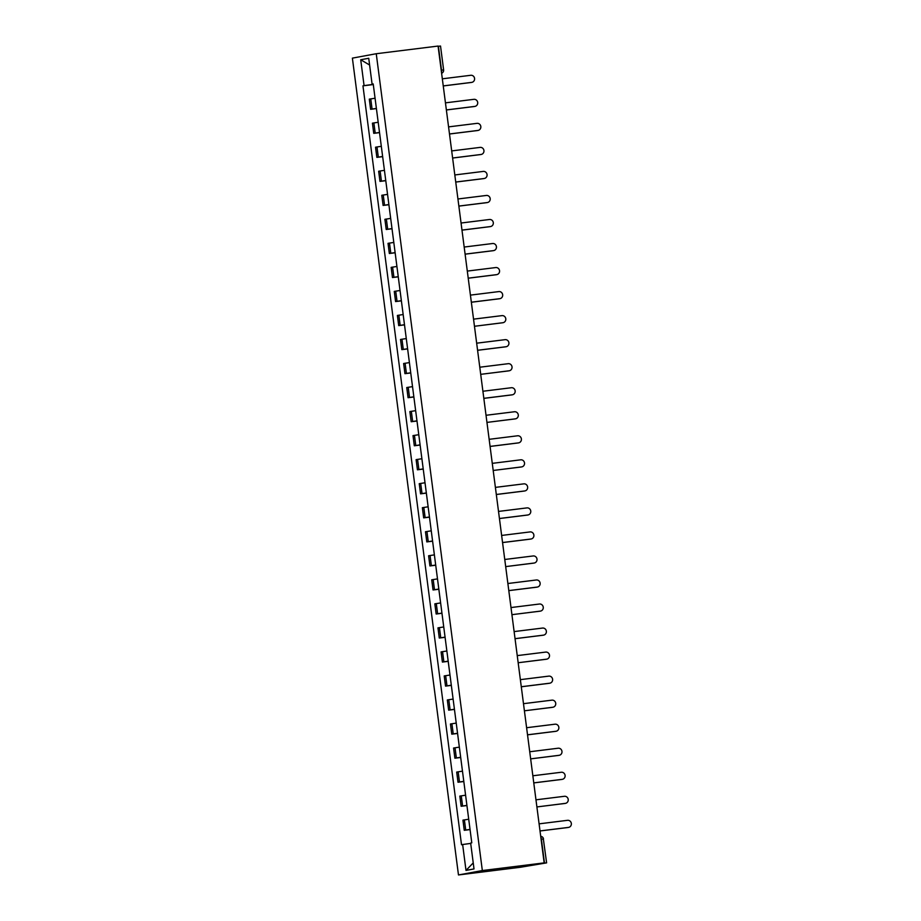 <?xml version="1.0" encoding="UTF-8"?>
<svg xmlns="http://www.w3.org/2000/svg" width="921" height="921" viewBox="0 0 921 921"><rect width="100%" height="100%" fill="white"/><g stroke="black" fill="none" stroke-linecap="round" stroke-linejoin="round"><path stroke-width="1.38" d="M543.355 839.031L546.614 862.873L520.307 867.283L458.474 874.95L482.339 870.552L376.252 53.729L438.074 46.062L544.161 862.885L482.339 870.552M376.252 53.729L352.386 58.127L458.474 874.95M546.614 862.873L544.484 863.092L541.387 839.215A3.108 0.967 -97.1 0 0 540.811 837.085M544.161 862.885L539.936 863.656L544.484 863.092M438.108 46.315L440.526 46.05L443.623 69.927L441.493 70.157L438.396 46.269M375.066 98.236L369.298 99.134L370.61 109.311L376.39 108.402M376.413 108.586L370.61 109.311M378.186 122.263L372.418 123.172L373.742 133.338L379.51 132.428M379.533 132.624L373.742 133.338M381.317 146.301L375.538 147.21L376.862 157.376L382.629 156.466M382.652 156.651L376.862 157.376M384.437 170.327L378.658 171.237L379.982 181.402L385.749 180.493M385.784 180.689L379.982 181.402M387.557 194.366L381.778 195.275L383.101 205.441L388.881 204.531M388.904 204.715L383.101 205.441M390.677 218.392L384.897 219.302L386.221 229.479L392.001 228.569M392.024 228.753L386.221 229.479M393.797 242.43L388.029 243.34L389.341 253.505L395.121 252.596M395.144 252.791L389.341 253.505M396.916 266.468L391.149 267.366L392.461 277.543L398.24 276.634M398.263 276.818L392.461 277.543M400.036 290.495L394.269 291.404L395.581 301.57L401.36 300.66M401.383 300.856L395.581 301.57M403.156 314.533L397.388 315.443L398.712 325.608L404.48 324.699M404.503 324.883L398.712 325.608M406.288 338.56L400.508 339.469L401.832 349.635L407.6 348.737M407.623 348.921L401.832 349.635M409.408 362.598L403.628 363.507L404.952 373.673L410.72 372.763M410.754 372.959L404.952 373.673M412.527 386.624L406.748 387.534L408.072 397.711L413.851 396.801M413.874 396.986L408.072 397.711M415.647 410.662L409.868 411.572L411.192 421.737L416.971 420.828M416.994 421.024L411.192 421.737M418.767 434.7L412.999 435.61L414.312 445.776L420.091 444.866M420.114 445.05L414.312 445.776M421.887 458.727L416.119 459.637L417.432 469.802L423.211 468.893M423.234 469.088L417.432 469.802M425.007 482.765L419.239 483.675L420.563 493.84L426.331 492.931M426.354 493.115L420.563 493.84M428.127 506.792L422.359 507.701L423.683 517.867L429.451 516.969M429.474 517.153L423.683 517.867M431.258 530.83L425.479 531.739L426.803 541.905L432.571 540.995M432.594 541.191L426.803 541.905M434.378 554.868L428.599 555.766L429.923 565.943L435.691 565.034M435.725 565.218L429.923 565.943M437.498 578.895L431.719 579.804L433.043 589.97L438.822 589.06M438.845 589.256L433.043 589.97M440.618 602.933L434.839 603.842L436.163 614.008L441.942 613.098M441.965 613.282L436.163 614.008M443.738 626.959L437.97 627.869L439.282 638.034L445.062 637.136M445.085 637.32L439.282 638.034M446.858 650.997L441.09 651.907L442.402 662.072L448.182 661.163M448.205 661.347L442.402 662.072M449.978 675.024L444.21 675.933L445.534 686.11L451.302 685.201M451.325 685.385L445.534 686.11M453.109 699.062L447.33 699.972L448.654 710.137L454.421 709.228M454.444 709.423L448.654 710.137M456.229 723.1L450.45 723.998L451.774 734.175L457.541 733.266M457.564 733.45L451.774 734.175M459.349 747.127L453.569 748.036L454.893 758.202L460.661 757.292M460.696 757.488L454.893 758.202M462.469 771.165L456.689 772.074L458.013 782.24L463.793 781.33M463.816 781.515L458.013 782.24M465.589 795.191L459.821 796.101L461.133 806.266L466.912 805.368M466.935 805.553L461.133 806.266M468.708 819.23L462.941 820.139L464.253 830.305L470.032 829.395M470.055 829.591L464.253 830.305M373.27 84.352L364.071 85.63L360.71 59.75L368.734 58.276L372.096 84.156L373.224 84.041M473.233 862.896L466.003 870.414L474.016 868.929L470.654 843.049L471.782 842.842L373.212 83.949L372.096 84.156M466.003 870.414L462.641 844.522L470.7 843.406M364.071 85.63L362.955 85.837L461.513 844.73L462.641 844.522M373.293 84.559L362.955 85.837M360.71 59.75L369.609 65.023M471.414 82.43A3.569 3.396 -100.4 0 1 471.034 82.499L443.254 85.941M443.254 85.906L471.656 82.383A3.569 3.396 79.6 0 0 474.557 78.32A3.569 3.396 79.6 0 0 470.735 75.292L442.333 78.815M474.534 106.456A3.569 3.396 -100.4 0 1 474.165 106.525L446.374 109.979M446.374 109.933L474.776 106.41A3.569 3.396 79.6 0 0 477.677 102.358A3.569 3.396 79.6 0 0 473.866 99.33L445.453 102.853M477.654 130.494A3.569 3.396 -100.4 0 1 477.285 130.563L449.506 134.006M449.494 133.971L477.907 130.448A3.569 3.396 79.6 0 0 480.797 126.384A3.569 3.396 79.6 0 0 476.986 123.356L448.573 126.879M480.774 154.521A3.569 3.396 -100.4 0 1 480.405 154.59L452.625 158.044M452.614 158.009L481.027 154.475A3.569 3.396 79.6 0 0 483.916 150.422A3.569 3.396 79.6 0 0 480.106 147.395L451.693 150.917M483.893 178.559A3.569 3.396 -100.4 0 1 483.525 178.628L455.745 182.07M455.734 182.036L484.147 178.513A3.569 3.396 79.6 0 0 487.036 174.449A3.569 3.396 79.6 0 0 483.226 171.421L454.813 174.955M487.025 202.597A3.569 3.396 -100.4 0 1 486.645 202.666L458.865 206.108M458.865 206.074L487.267 202.551A3.569 3.396 79.6 0 0 490.168 198.487A3.569 3.396 79.6 0 0 486.346 195.459L457.944 198.982M490.145 226.624A3.569 3.396 -100.4 0 1 489.765 226.693L461.985 230.146M461.985 230.1L490.386 226.578A3.569 3.396 79.6 0 0 493.288 222.525A3.569 3.396 79.6 0 0 489.465 219.497L461.064 223.02M493.265 250.662A3.569 3.396 -100.4 0 1 492.885 250.731L465.105 254.173M465.105 254.138L493.506 250.616A3.569 3.396 79.6 0 0 496.407 246.552A3.569 3.396 79.6 0 0 492.585 243.524L464.184 247.047M496.384 274.688A3.569 3.396 -100.4 0 1 496.016 274.757L468.225 278.211M468.225 278.165L496.626 274.642A3.569 3.396 79.6 0 0 499.527 270.59A3.569 3.396 79.6 0 0 495.705 267.562L467.304 271.085M499.504 298.726A3.569 3.396 -100.4 0 1 499.136 298.795L471.356 302.238M471.345 302.203L499.758 298.68A3.569 3.396 79.6 0 0 502.647 294.616A3.569 3.396 79.6 0 0 498.837 291.589L470.424 295.123M502.624 322.764A3.569 3.396 -100.4 0 1 502.256 322.822L474.476 326.276L502.878 322.718A3.569 3.396 79.6 0 0 505.767 318.654A3.569 3.396 79.6 0 0 501.957 315.627L473.544 319.15M505.744 346.791A3.569 3.396 -100.4 0 1 505.376 346.86L477.596 350.302M477.585 350.268L505.997 346.745A3.569 3.396 79.6 0 0 508.887 342.681A3.569 3.396 79.6 0 0 505.076 339.665L476.664 343.188M508.864 370.829A3.569 3.396 -100.4 0 1 508.496 370.898L480.716 374.34L509.117 370.783A3.569 3.396 79.6 0 0 512.007 366.719A3.569 3.396 79.6 0 0 508.196 363.691L479.795 367.214M511.995 394.856A3.569 3.396 -100.4 0 1 511.615 394.925L483.836 398.379M483.836 398.333L512.237 394.81A3.569 3.396 79.6 0 0 515.138 390.757A3.569 3.396 79.6 0 0 511.316 387.729L482.915 391.252M515.115 418.894A3.569 3.396 -100.4 0 1 514.735 418.963L486.956 422.405L515.357 418.848A3.569 3.396 79.6 0 0 518.258 414.784A3.569 3.396 79.6 0 0 514.436 411.756L486.035 415.279M518.235 442.92A3.569 3.396 -100.4 0 1 517.855 442.989L490.076 446.443M490.076 446.409L518.477 442.874A3.569 3.396 79.6 0 0 521.378 438.822A3.569 3.396 79.6 0 0 517.556 435.794L489.155 439.317M521.355 466.959A3.569 3.396 -100.4 0 1 520.987 467.028L493.196 470.47L521.597 466.912A3.569 3.396 79.6 0 0 524.498 462.849A3.569 3.396 79.6 0 0 520.676 459.821L492.275 463.355M524.475 490.997A3.569 3.396 -100.4 0 1 524.107 491.066L496.327 494.508M496.315 494.473L524.728 490.951A3.569 3.396 79.6 0 0 527.618 486.887A3.569 3.396 79.6 0 0 523.807 483.859L495.394 487.382M527.595 515.023A3.569 3.396 -100.4 0 1 527.226 515.092L499.447 518.535M499.435 518.5L527.848 514.977A3.569 3.396 79.6 0 0 530.738 510.925A3.569 3.396 79.6 0 0 526.927 507.897L498.514 511.42M530.715 539.061A3.569 3.396 -100.4 0 1 530.346 539.13L502.567 542.573M502.555 542.538L530.968 539.015A3.569 3.396 79.6 0 0 533.858 534.951A3.569 3.396 79.6 0 0 530.047 531.924L501.634 535.446M533.835 563.088A3.569 3.396 -100.4 0 1 533.466 563.157L505.687 566.611L534.088 563.042A3.569 3.396 79.6 0 0 536.978 558.989A3.569 3.396 79.6 0 0 533.167 555.962L504.766 559.484M536.966 587.126A3.569 3.396 -100.4 0 1 536.586 587.195L508.806 590.637M508.806 590.603L537.208 587.08A3.569 3.396 79.6 0 0 540.109 583.016A3.569 3.396 79.6 0 0 536.287 579.988L507.885 583.511M540.086 611.153A3.569 3.396 -100.4 0 1 539.706 611.222L511.926 614.675L540.328 611.118A3.569 3.396 79.6 0 0 543.229 607.054A3.569 3.396 79.6 0 0 539.407 604.026L511.005 607.549M543.206 635.191A3.569 3.396 -100.4 0 1 542.826 635.26L515.046 638.702M515.046 638.667L543.448 635.145A3.569 3.396 79.6 0 0 546.349 631.081A3.569 3.396 79.6 0 0 542.527 628.064L514.125 631.587M546.326 659.229A3.569 3.396 -100.4 0 1 545.957 659.298L518.166 662.74L546.567 659.183A3.569 3.396 79.6 0 0 549.469 655.119A3.569 3.396 79.6 0 0 545.658 652.091L517.245 655.614M549.446 683.255A3.569 3.396 -100.4 0 1 549.077 683.324L521.298 686.778M521.286 686.732L549.699 683.209A3.569 3.396 79.6 0 0 552.588 679.157A3.569 3.396 79.6 0 0 548.778 676.129L520.365 679.652M552.565 707.293A3.569 3.396 -100.4 0 1 552.197 707.363L524.417 710.805L552.819 707.247A3.569 3.396 79.6 0 0 555.708 703.183A3.569 3.396 79.6 0 0 551.898 700.156L523.485 703.679M555.685 731.32A3.569 3.396 -100.4 0 1 555.317 731.389L527.537 734.843M527.526 734.808L555.939 731.274A3.569 3.396 79.6 0 0 558.828 727.222A3.569 3.396 79.6 0 0 555.018 724.194L526.605 727.717M558.805 755.358A3.569 3.396 -100.4 0 1 558.437 755.427L530.657 758.869L559.059 755.312A3.569 3.396 79.6 0 0 561.948 751.248A3.569 3.396 79.6 0 0 558.138 748.22L529.736 751.755M561.937 779.396A3.569 3.396 -100.4 0 1 561.557 779.465L533.777 782.908M533.777 782.873L562.178 779.35A3.569 3.396 79.6 0 0 565.08 775.286A3.569 3.396 79.6 0 0 561.257 772.259L532.856 775.781M565.057 803.423A3.569 3.396 -100.4 0 1 564.677 803.492L536.897 806.934L565.298 803.377A3.569 3.396 79.6 0 0 568.199 799.313A3.569 3.396 79.6 0 0 564.377 796.297L535.976 799.819M568.176 827.461A3.569 3.396 -100.4 0 1 567.797 827.53L540.017 830.972M540.017 830.938L568.418 827.415A3.569 3.396 79.6 0 0 571.319 823.351A3.569 3.396 79.6 0 0 567.497 820.323L539.096 823.846M462.595 806.002L461.271 795.836M459.475 781.975L458.151 771.798M456.344 757.937L455.032 747.771M453.224 733.899L451.912 723.733M450.104 709.872L448.78 699.707M446.984 685.834L445.66 675.669M443.864 661.808L442.541 651.631M440.745 637.769L439.421 627.604M437.625 613.743L436.301 603.566M434.493 589.705L433.181 579.539M431.373 565.667L430.061 555.501M428.253 541.64L426.941 531.475M425.134 517.602L423.81 507.436M422.014 493.575L420.69 483.398M418.894 469.537L417.57 459.372M415.774 445.499L414.45 435.334M412.654 421.473L411.33 411.307M409.523 397.435L408.21 387.269M406.403 373.408L405.09 363.231M403.283 349.37L401.959 339.204M400.163 325.343L398.839 315.166M397.043 301.305L395.719 291.14M393.923 277.267L392.599 267.102M390.803 253.24L389.479 243.075M387.683 229.202L386.36 219.037M384.552 205.176L383.24 194.999M381.432 181.138L380.12 170.972M378.312 157.1L376.988 146.934M375.192 133.073L373.868 122.907M372.072 109.035L370.749 98.869M465.715 830.04L464.391 819.874M441.504 72.391A3.108 0.967 -97.1 0 0 441.493 70.157L441.217 70.192M541.099 839.25L543.505 838.996A3.108 3.108 0 0 0 540.708 836.303M443.473 69.961L443.623 69.927A3.108 3.108 0 0 1 441.608 73.243M471.656 82.383L471.034 82.499M474.776 106.41L474.165 106.525M477.907 130.448L477.285 130.563M481.027 154.475L480.405 154.59M484.147 178.513L483.525 178.628M487.267 202.551L486.645 202.666M490.386 226.578L489.765 226.693M493.506 250.616L492.885 250.731M496.626 274.642L496.016 274.757M499.758 298.68L499.136 298.795M502.878 322.718L502.256 322.822M505.997 346.745L505.376 346.86M509.117 370.783L508.496 370.898M512.237 394.81L511.615 394.925M515.357 418.848L514.735 418.963M518.477 442.874L517.855 442.989M521.597 466.912L520.987 467.028M524.728 490.951L524.107 491.066M527.848 514.977L527.226 515.092M530.968 539.015L530.346 539.13M534.088 563.042L533.466 563.157M537.208 587.08L536.586 587.195M540.328 611.118L539.706 611.222M543.448 635.145L542.826 635.26M546.567 659.183L545.957 659.298M549.699 683.209L549.077 683.324M552.819 707.247L552.197 707.363M555.939 731.274L555.317 731.389M559.059 755.312L558.437 755.427M562.178 779.35L561.557 779.465M565.298 803.377L564.677 803.492M568.418 827.415L567.797 827.53M471.851 82.349L471.23 82.464M474.971 106.387L474.35 106.502M478.091 130.414L477.469 130.529M481.211 154.452L480.589 154.567M484.331 178.49L483.709 178.593M487.451 202.516L486.829 202.632M490.571 226.554L489.96 226.67M493.702 250.581L493.08 250.696M496.822 274.619L496.2 274.734M499.942 298.646L499.32 298.761M503.062 322.684L502.44 322.799M506.182 346.722L505.56 346.837M509.301 370.749L508.68 370.864M512.421 394.787L511.8 394.902M515.541 418.813L514.931 418.928M518.673 442.851L518.051 442.966M521.793 466.889L521.171 466.993M524.912 490.916L524.291 491.031M528.032 514.954L527.411 515.069M531.152 538.981L530.531 539.096M534.272 563.019L533.65 563.134M537.392 587.045L536.77 587.161M540.512 611.083L539.902 611.199M543.643 635.122L543.022 635.237M546.763 659.148L546.141 659.263M549.883 683.186L549.261 683.301M553.003 707.213L552.381 707.328M556.123 731.251L555.501 731.366M559.243 755.278L558.621 755.393M562.363 779.316L561.752 779.431M565.494 803.354L564.872 803.469M568.614 827.38L567.992 827.495"/></g></svg>
